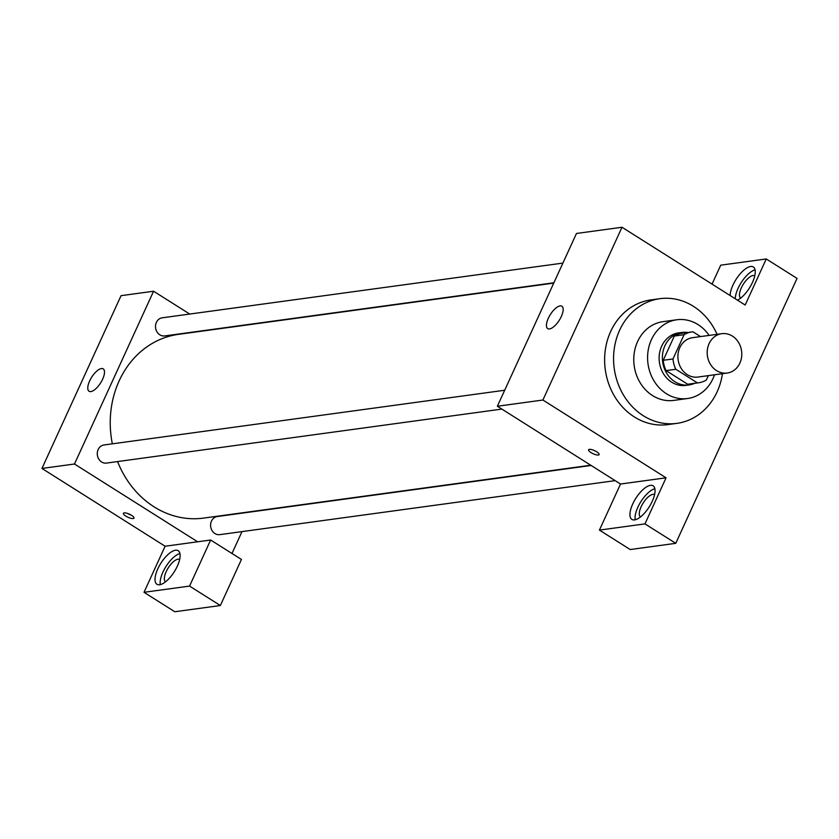 <?xml version="1.0" encoding="UTF-8"?>
<svg xmlns="http://www.w3.org/2000/svg" width="839" height="839" viewBox="0 0 839 839"><rect width="100%" height="100%" fill="white"/><g stroke="black" fill="none" stroke-linecap="round" stroke-linejoin="round"><path stroke-width="1.26" d="M732.395 336.093A19.874 17.252 -97.8 0 1 741.571 357.257A19.874 17.252 -97.8 0 1 727.172 373.051A19.874 17.252 -97.8 0 1 707.392 355.705A19.874 17.252 -97.8 0 1 721.802 333.681A19.874 17.252 -97.8 0 1 732.395 336.093M727.172 373.051L697.901 377.057A19.874 17.252 -97.8 0 1 678.111 359.7A19.874 17.252 -97.8 0 1 692.521 337.677L721.802 333.681M698.677 382.773L688.924 384.105A25.642 22.275 -97.8 0 1 687.686 384.241L666.082 370.597A25.642 22.275 -97.8 0 1 663.219 360.288L674.325 336.04L684.079 334.709L672.983 358.956A25.642 22.275 -97.8 0 0 675.835 369.265L697.44 382.909A25.642 22.275 -97.8 0 0 698.677 382.773A25.642 22.275 -97.8 0 0 706.344 380.025L708.347 375.631M700.513 336.586L692.983 331.825A25.642 22.275 -97.8 0 0 691.745 331.961A25.642 22.275 -97.8 0 0 684.079 334.709M674.325 336.04A25.642 22.275 -97.8 0 1 681.981 333.293L691.745 331.961M687.707 332.506A26.491 23.01 82.2 0 0 681.866 332.454A26.491 23.01 82.2 0 0 662.653 361.808A26.491 23.01 82.2 0 0 689.039 384.944A26.491 23.01 82.2 0 0 694.64 383.329M689.039 384.944L685.788 385.395A26.491 23.01 -97.8 0 1 659.402 362.259A26.491 23.01 -97.8 0 1 678.615 332.894L681.866 332.454M663.219 360.288L672.983 358.956M687.686 384.241L697.44 382.909M666.082 370.597L675.835 369.265M709.123 335.411A39.737 34.514 82.2 0 0 676.821 319.764A39.737 34.514 82.2 0 0 648.002 363.811A39.737 34.514 82.2 0 0 687.581 398.515A39.737 34.514 82.2 0 0 712.993 378.588A39.737 34.514 82.2 0 0 714.503 374.781M676.821 319.764L662.999 321.662A39.737 34.514 82.2 0 0 634.179 365.699A39.737 34.514 82.2 0 0 673.748 400.402L687.581 398.515M717.062 334.331A62.925 54.65 82.2 0 0 659.863 298.684A62.925 54.65 82.2 0 0 614.232 368.426A62.925 54.65 82.2 0 0 676.884 423.37A62.925 54.65 82.2 0 0 717.125 391.823A62.925 54.65 82.2 0 0 722.442 373.701M676.884 423.37L667.938 424.597A62.925 54.65 -97.8 0 1 605.286 369.653A62.925 54.65 -97.8 0 1 650.917 299.911L659.863 298.684M620.524 484.03L497.359 406.254L576.466 233.473L622.003 227.254L745.168 305.029L766.259 258.957L797.05 278.401L675.762 543.326L630.215 549.545L599.424 530.101L620.524 484.03L666.061 477.811L644.971 523.882L675.762 543.326M622.003 227.254L542.896 400.025L666.061 477.811M589.366 449.358A5.8 1.699 24.6 0 1 595.669 451.204A5.8 1.699 24.6 0 1 599.119 454.612A5.8 1.699 24.6 0 1 593.152 453.731A5.8 1.699 24.6 0 1 588.579 449.788A5.8 1.699 24.6 0 1 589.366 449.358M497.359 406.254L542.896 400.025M766.259 258.957L720.722 265.176L712.049 284.117M549.524 328.94A13.246 5.307 122.3 0 1 547.731 328.615A13.246 5.307 122.3 0 1 550.321 314.583A13.246 5.307 122.3 0 1 561.878 306.214A13.246 5.307 122.3 0 1 560.368 318.401A13.246 5.307 122.3 0 1 549.524 328.94M730.14 295.548A19.874 7.96 122.3 0 1 739.264 274.93A19.874 7.96 122.3 0 1 753.307 266.97A19.874 7.96 122.3 0 1 752.457 282.439A19.874 7.96 122.3 0 1 737.471 300.173M644.971 523.882L599.424 530.101M652.26 501.292A19.874 7.96 122.3 0 1 631.893 519.425A19.874 7.96 122.3 0 1 635.773 498.376A19.874 7.96 122.3 0 1 653.109 485.823A19.874 7.96 122.3 0 1 652.26 501.292M755.079 269.864A19.874 7.96 -57.7 0 0 742.116 281.233A19.874 7.96 -57.7 0 0 735.268 298.789M740.648 298.139A13.246 5.307 122.3 0 1 742.347 285.879A13.246 5.307 122.3 0 1 753.107 275.496A13.246 5.307 122.3 0 1 754.785 275.748M654.881 488.718A19.874 7.96 -57.7 0 0 640.912 501.617A19.874 7.96 -57.7 0 0 635.259 519.771M640.451 516.981A13.246 5.307 122.3 0 1 642.15 504.732A13.246 5.307 122.3 0 1 652.91 494.349A13.246 5.307 122.3 0 1 654.588 494.591M588.59 449.777A5.8 1.699 -155.4 0 0 593.152 453.731A5.8 1.699 -155.4 0 0 599.119 454.602M590.74 465.226L203.552 518.103A92.73 80.534 -97.8 0 1 117.586 461.576M112.353 443.841A92.73 80.534 -97.8 0 1 178.455 334.352L553.74 283.1M562.906 263.089L162.221 317.813A9.145 7.939 82.2 0 0 155.603 325.081A9.145 7.939 82.2 0 0 159.819 334.813A9.145 7.939 82.2 0 0 164.696 335.925L553.897 282.774M615.165 480.642L219.787 534.642A9.145 7.939 -97.8 0 1 210.683 526.661A9.145 7.939 -97.8 0 1 217.311 516.53L591.149 465.477M501.858 409.086L106.48 463.086A9.145 7.939 -97.8 0 1 97.376 455.105A9.145 7.939 -97.8 0 1 104.005 444.974L504.679 390.25M241.989 531.611L231.983 553.478M189.729 314.059L153.579 291.227L74.482 464.009L197.637 541.784L210.652 540.012L189.562 586.083L144.014 592.303L165.115 546.231L197.637 541.784M210.652 540.012L241.443 559.456L220.353 605.527L174.806 611.746L144.014 592.303M165.524 581.846A13.246 5.307 122.3 0 1 167.223 569.597A13.246 5.307 122.3 0 1 177.983 559.214A13.246 5.307 122.3 0 1 179.661 559.456M179.945 553.583A19.874 7.96 -57.7 0 0 165.986 566.482A19.874 7.96 -57.7 0 0 160.333 584.636M177.333 566.157A19.874 7.96 122.3 0 1 156.966 584.29A19.874 7.96 122.3 0 1 160.847 563.242A19.874 7.96 122.3 0 1 178.183 550.688A19.874 7.96 122.3 0 1 177.333 566.157M189.562 586.083L220.353 605.527M153.579 291.227L121.057 295.674L41.95 468.445L165.115 546.231M90.864 391.582A13.246 5.307 122.3 0 1 89.07 391.257A13.246 5.307 122.3 0 1 91.661 377.225A13.246 5.307 122.3 0 1 103.218 368.866A13.246 5.307 122.3 0 1 101.708 381.042A13.246 5.307 122.3 0 1 90.864 391.582M41.95 468.445L74.482 464.009M124.193 512.891A5.8 1.699 24.6 0 1 130.506 514.737A5.8 1.699 24.6 0 1 133.957 518.145A5.8 1.699 24.6 0 1 127.979 517.264A5.8 1.699 24.6 0 1 123.417 513.311A5.8 1.699 24.6 0 1 124.193 512.891M127.58 513.468A5.8 1.699 -155.4 0 0 131.115 515.083"/></g></svg>
